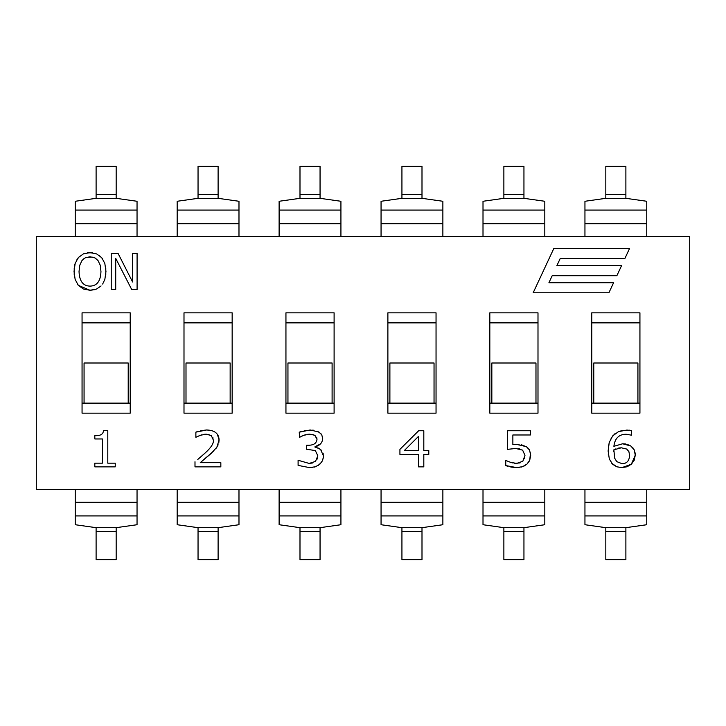 <?xml version="1.0" encoding="UTF-8"?>
<svg xmlns="http://www.w3.org/2000/svg" width="726" height="726" viewBox="0 0 726 726"><rect width="100%" height="100%" fill="white"/><g stroke="black" fill="none" stroke-linecap="round" stroke-linejoin="round"><path stroke-width="1.09" d="M637.927 403.139L593.777 403.139L593.777 363L637.927 363L637.927 403.139L639.933 403.139M535.979 403.139L491.838 403.139L491.838 363L535.979 363L535.979 403.139L537.993 403.139M646.757 236.576L646.757 201.274L625.885 198.325L625.885 166.336L605.82 166.336L605.82 198.325L584.947 201.274L584.947 236.576M584.947 489.424L584.947 524.726L605.82 527.675L605.82 559.664L625.885 559.664L625.885 527.675L646.757 524.726L646.757 489.424M544.809 236.576L544.809 201.274L523.945 198.325L523.945 166.336L503.871 166.336L503.871 198.325L483.008 201.274L483.008 236.576M483.008 489.424L483.008 524.726L503.871 527.675L503.871 559.664L523.945 559.664L523.945 527.675L544.809 524.726L544.809 489.424M434.039 403.139L389.889 403.139L389.889 363L434.039 363L434.039 403.139L436.045 403.139M332.1 403.139L287.95 403.139L287.95 363L332.1 363L332.1 403.139L334.105 403.139M230.151 403.139L186.001 403.139L186.001 363L230.151 363L230.151 403.139L232.157 403.139M442.869 236.576L442.869 201.274L421.997 198.325L421.997 166.336L401.932 166.336L401.932 198.325L381.059 201.274L381.059 236.576M340.93 236.576L340.93 201.274L320.057 198.325L320.057 166.336L299.992 166.336L299.992 198.325L279.12 201.274L279.12 236.576M238.981 236.576L238.981 201.274L218.109 198.325L218.109 166.336L198.044 166.336L198.044 198.325L177.171 201.274L177.171 236.576M381.059 489.424L381.059 524.726L401.932 527.675L401.932 559.664L421.997 559.664L421.997 527.675L442.869 524.726L442.869 489.424M279.12 489.424L279.12 524.726L299.992 527.675L299.992 559.664L320.057 559.664L320.057 527.675L340.93 524.726L340.93 489.424M177.171 489.424L177.171 524.726L198.044 527.675L198.044 559.664L218.109 559.664L218.109 527.675L238.981 524.726L238.981 489.424M128.212 403.139L84.062 403.139L84.062 363L128.212 363L128.212 403.139L130.217 403.139M137.042 236.576L137.042 201.274L116.169 198.325L116.169 166.336L96.104 166.336L96.104 198.325L75.232 201.274L75.232 236.576M75.232 489.424L75.232 524.726L96.104 527.675L96.104 559.664L116.169 559.664L116.169 527.675L137.042 524.726L137.042 489.424M115.715 258.365L131.696 289.511L137.087 289.511L137.087 253.392L132.604 253.392L132.604 281.987L118.057 253.392L111.232 253.392L111.232 289.511L115.715 289.511L115.715 258.365M629.496 248.619L553.757 248.619L533.174 292.76L608.914 292.76L613.588 282.732L548.92 282.732L552.196 275.708L616.864 275.708L621.547 265.671L556.878 265.671L560.154 258.647L624.823 258.647L629.496 248.619M94.825 463.17L94.825 466.854L115.234 466.854L115.234 463.17L107.793 463.17L107.793 430.618L103.437 430.618C103.273 434.248 100.406 435.927 94.825 435.654L94.825 438.958L102.411 438.958L102.411 463.17L94.825 463.17M194.995 461.736L194.995 466.854L220.84 466.854L220.84 462.671L200.267 462.671L211.33 453.305L216.92 447.125L219.089 439.892C218.816 433.54 214.66 430.237 206.62 429.974L195.875 432.142L195.875 437.288L200.24 435.301L206.211 434.157L211.33 435.618L213.38 440.156C213.816 443.359 211.057 447.652 205.095 453.042L197.79 459.449M195.875 432.142L197.499 431.553M200.73 430.69L206.62 429.974L210.876 430.4M214.95 432.061L215.767 432.651M217.364 434.302L219.089 439.892L218.807 442.715M218.154 444.82L216.03 448.387M213.861 450.855L200.267 462.671M201.728 456.119L205.095 453.042M213.09 438.141L212.899 437.642M209.052 434.529L208.453 434.375M206.211 434.157L204.097 434.32M201.892 434.783L197.971 436.299M299.584 437.324L303.686 435.301L309.712 434.157L314.803 435.273L316.999 439.194C316.681 443.187 313.841 445.201 308.486 445.256L306.644 445.256L306.644 449.267L315.329 450.556L317.825 455.792L315.511 461.409L309.185 463.433L298.096 460.266L298.096 465.393L309.539 467.617L315.411 466.764L319.812 464.277L322.562 460.638L323.533 456.146L320.602 449.467L314.984 446.771C319.685 445.682 322.262 442.987 322.707 438.695L321.772 434.82L318.959 432.024L310.183 429.974L299.23 432.197L299.584 437.324M309.185 463.433L312.643 462.961M317.235 459.041L317.725 457.253M316.999 439.194L316.727 437.533M315.883 436.172L312.824 434.484M309.712 434.157L307.715 434.293M305.719 434.702L303.686 435.301M301.98 436.008L301.462 436.262M299.23 432.197L300.9 431.543M304.194 430.663L313.233 430.137M317.534 431.271L321.246 434.021M321.772 434.82L322.707 438.695L322.344 440.963M320.438 443.931L314.984 446.771M314.984 447.125L316.064 447.361M317.806 447.888L318.56 448.187M319.277 448.559L321.554 450.383M323.134 453.205L323.379 458.024M321.881 461.872L318.233 465.466M315.411 466.764L314.14 467.127M312.652 467.408L309.539 467.617L298.096 465.393M423.812 466.854L423.812 454.449L428.794 454.449L428.794 450.556L423.812 450.556L423.812 430.736L418.666 430.736L399.926 449.349L399.926 454.449L418.43 454.449L418.43 466.854L423.812 466.854M418.43 450.556L404.318 450.556L418.43 436.444L418.43 450.556M519.226 467.462L516.721 467.617L522.611 466.664L527.003 464.077L529.726 460.211L530.688 455.383L529.572 450.056L526.386 446.662L516.667 444.403L512.865 444.611L512.865 434.983L530.425 434.983L530.425 430.736L507.474 430.736L507.474 449.349L515.732 448.477L522.611 450.138L524.98 455.356L522.847 461.237L516.785 463.433L510.668 462.38L505.75 460.447L505.75 465.566L516.721 467.617L510.795 467.045M512.865 444.611L519.081 444.475M521.177 444.693L526.722 446.889M528.283 448.251L529.517 449.948M530.506 452.951L529.726 460.211M529.1 461.446L527.003 464.077L524.181 465.992M522.611 466.664L521.377 467.045M507.583 466.237L505.75 465.566M508 461.382L508.962 461.781M510.668 462.38L512.529 462.889M514.67 463.306L520.088 462.907M524.435 458.723L524.689 457.906M519.653 448.85L518.618 448.668M635.096 452.788L635.277 455.148L631.357 464.223L621.982 467.617L627.128 466.754L631.357 464.223L634.206 460.284L635.277 455.148L634.152 449.73L630.712 445.927L622.599 443.786L613.878 446.308C614.868 438.304 618.951 434.284 626.148 434.248L631.647 435.21L631.647 430.554L626.901 430.064L618.561 431.598L612.708 435.89L609.241 442.488L608.116 450.991L609.341 459.086L612.735 464.341L616.819 466.8L621.982 467.617L616.819 466.8M629.569 455.356C629.297 460.892 626.774 463.669 622.019 463.669L616.746 461.618L614.623 458.115L613.878 449.793L621.347 447.797L626.701 449.058L628.898 451.617L629.569 455.356M613.788 450.81L613.769 451.508M617.681 437.288L617 438.005M613.878 446.308L622.599 443.786L625.621 443.985M626.819 444.203L630.712 445.927L633.045 448.006M621.347 447.797L618.652 448.051M615.557 448.986L613.878 449.793M616.737 466.764L611.591 463.134M608.306 454.594L608.66 444.866M609.005 443.314L609.241 442.488M611.029 438.295L614.722 433.876M620.875 430.799L629.506 430.182M630.858 430.373L631.647 430.554M102.656 284.038L104.853 279.401L105.969 271.451L104.825 263.429L101.631 257.521L96.631 253.918L89.988 252.63L83.417 253.873L78.363 257.521L75.159 263.456L74.034 271.451L75.141 279.428L78.335 285.354L83.399 289.03L89.988 290.273L96.467 289.075L101.077 285.953M100.959 271.451C100.651 281.08 97.003 285.971 90.015 286.117C83.018 285.971 79.361 281.08 79.034 271.451L79.796 265.153L81.993 260.534L85.45 257.694L90.015 256.786L94.552 257.721L98.001 260.534L100.188 265.117L100.959 271.451M76.502 260.289L79.506 256.36M83.408 253.873L84.534 253.456M87.193 252.83L92.819 252.839M98.936 255.162L102.638 258.846M105.787 268.003L105.787 274.827M93.01 257.158L86.376 257.322M84.252 258.374L81.993 260.534M98.001 260.534L95.251 258.084M100.369 265.834L100.188 265.108M94.698 289.674L89.988 290.273L78.335 285.354L77.319 284.038M74.206 274.864L74.215 267.994M74.751 264.881L75.159 263.456M689.7 236.576L689.7 489.424L36.3 489.424L36.3 236.576L689.7 236.576M130.217 312.833L130.217 413.167L82.056 413.167L82.056 312.833L130.217 312.833M183.996 312.833L232.157 312.833L232.157 413.167L183.996 413.167L183.996 312.833M285.944 312.833L334.105 312.833L334.105 413.167L285.944 413.167L285.944 312.833M387.884 312.833L436.045 312.833L436.045 413.167L387.884 413.167L387.884 312.833M489.823 312.833L537.993 312.833L537.993 413.167L489.823 413.167L489.823 312.833M591.772 312.833L639.933 312.833L639.933 413.167L591.772 413.167L591.772 312.833M593.777 403.139L591.772 403.139M591.772 322.861L639.933 322.861M491.838 403.139L489.823 403.139M489.823 322.861L537.993 322.861M389.889 403.139L387.884 403.139M387.884 322.861L436.045 322.861M287.95 403.139L285.944 403.139M285.944 322.861L334.105 322.861M186.001 403.139L183.996 403.139M183.996 322.861L232.157 322.861M82.056 403.139L84.062 403.139M130.217 322.861L82.056 322.861M584.947 223.708L646.757 223.708M605.82 194.432L625.885 194.432M605.82 198.325L625.885 198.325M584.947 210.086L646.757 210.086M646.757 502.292L584.947 502.292M625.885 531.568L605.82 531.568M625.885 527.675L605.82 527.675M646.757 515.914L584.947 515.914M483.008 223.708L544.809 223.708M503.871 194.432L523.945 194.432M503.871 198.325L523.945 198.325M483.008 210.086L544.809 210.086M544.809 502.292L483.008 502.292M523.945 531.568L503.871 531.568M523.945 527.675L503.871 527.675M544.809 515.914L483.008 515.914M381.059 223.708L442.869 223.708M401.932 194.432L421.997 194.432M401.932 198.325L421.997 198.325M381.059 210.086L442.869 210.086M279.12 223.708L340.93 223.708M299.992 194.432L320.057 194.432M299.992 198.325L320.057 198.325M279.12 210.086L340.93 210.086M177.171 223.708L238.981 223.708M198.044 194.432L218.109 194.432M198.044 198.325L218.109 198.325M177.171 210.086L238.981 210.086M442.869 502.292L381.059 502.292M421.997 531.568L401.932 531.568M421.997 527.675L401.932 527.675M442.869 515.914L381.059 515.914M340.93 502.292L279.12 502.292M320.057 531.568L299.992 531.568M320.057 527.675L299.992 527.675M340.93 515.914L279.12 515.914M238.981 502.292L177.171 502.292M218.109 531.568L198.044 531.568M218.109 527.675L198.044 527.675M238.981 515.914L177.171 515.914M75.232 223.708L137.042 223.708M96.104 194.432L116.169 194.432M96.104 198.325L116.169 198.325M75.232 210.086L137.042 210.086M137.042 502.292L75.232 502.292M116.169 531.568L96.104 531.568M116.169 527.675L96.104 527.675M137.042 515.914L75.232 515.914"/></g></svg>
